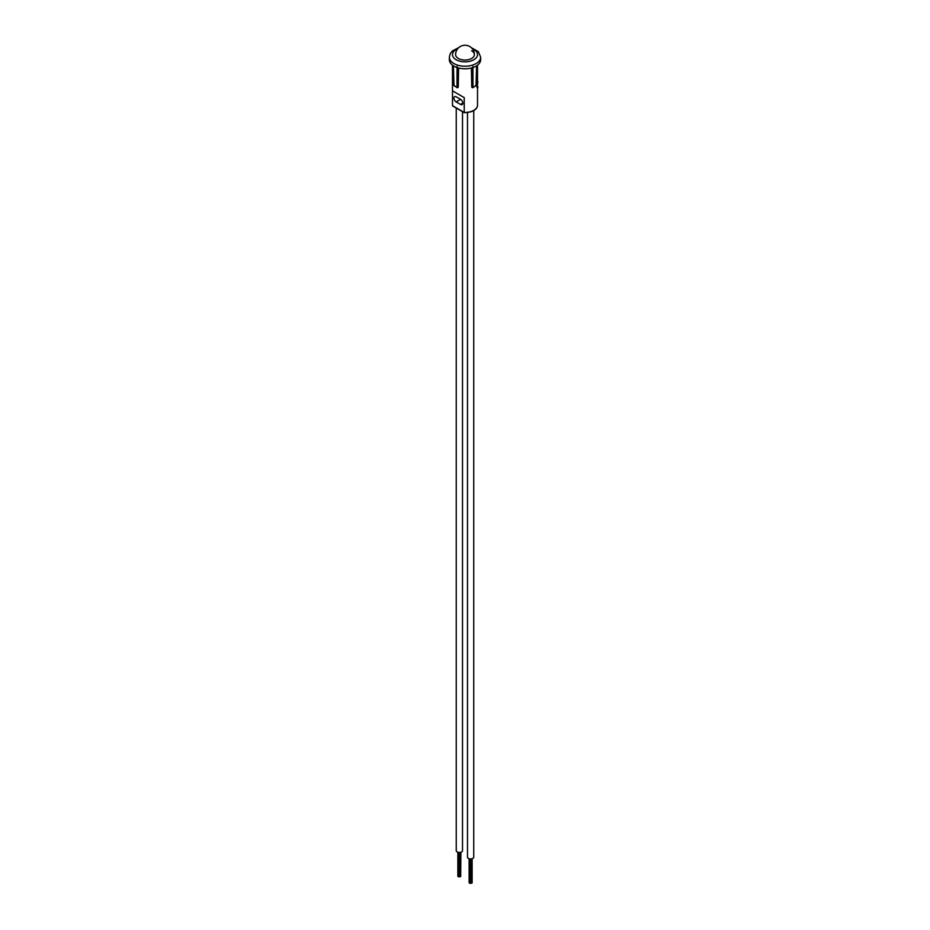 <?xml version="1.0" encoding="UTF-8"?>
<svg xmlns="http://www.w3.org/2000/svg" width="930" height="930" viewBox="0 0 930 930"><rect width="100%" height="100%" fill="white"/><g stroke="black" fill="none" stroke-linecap="round" stroke-linejoin="round"><path stroke-width="1.4" d="M455.607 54.626A9.393 9.393 0 0 1 460.303 46.5A9.393 9.393 0 0 1 474.393 54.626A9.393 5.417 180 0 1 471.638 58.462A9.393 5.417 180 0 1 458.362 58.462A9.393 5.417 180 0 1 455.607 54.626A9.393 5.417 0 0 0 458.362 58.462A9.393 5.417 0 0 0 468.592 59.636A9.393 5.417 0 0 0 474.393 54.626A9.393 5.417 0 0 0 471.638 50.801M477.497 104.765A12.52 7.231 180 0 1 477.52 105.218A12.52 7.231 180 0 1 471.417 111.426A12.52 7.231 180 0 1 468.522 112.158A12.52 7.231 180 0 1 464.221 112.437L464.221 97.615L452.503 90.849L452.503 105.671L453.119 106.032M477.439 81.352L476.916 87.06C477.311 88.397 477.497 88.292 477.462 86.734M472.138 67.774L471.754 87.048L472.533 87.49L471.754 87.048L471.394 67.983M475.114 86.141L475.974 85.107M472.928 66.46L472.998 87.339A13.625 7.87 180 0 0 476.032 85.583L476.59 65.809M458.606 67.983L458.246 87.048L457.339 87.559L457.862 67.774M457.467 87.49L458.246 87.048L457.467 87.49M453.41 65.809L453.968 85.583L454.886 86.141L454.026 85.107M457.072 66.46L457.002 87.339L457.816 87.292M480.647 57.183L480.647 59.741A15.647 9.033 180 0 1 469.406 68.413A15.647 9.033 180 0 1 449.353 59.741L449.353 57.183A15.647 9.033 180 0 0 469.406 65.856A15.647 9.033 180 0 0 480.647 57.183L478.334 51.65L471.301 47.663M460.571 104.451A3.127 1.802 -120 0 0 462.14 104.613A3.127 1.802 -120 0 0 462.617 102.102A3.127 1.802 -120 0 0 460.571 99.347L456.153 96.79A3.127 1.802 -120 0 0 454.584 96.639A3.127 1.802 -120 0 0 454.107 99.138A3.127 1.802 -120 0 0 456.153 101.905L460.571 104.451L462.791 103.184M464.221 97.615L452.503 90.849M452.48 65.158L452.48 105.218A12.52 7.231 180 0 0 452.503 105.671L464.489 112.588A11.892 6.87 180 0 0 471.103 111.623M477.52 81.305L477.264 86.85C477.66 88.199 477.846 88.083 477.811 86.525C477.846 88.083 477.66 88.199 477.264 86.85L476.916 87.06M477.439 80.294L477.869 82.375M477.497 84.677L477.788 81.689M473.754 110.6L473.754 857.123A3.127 1.802 180 0 1 472.963 858.32A3.127 1.802 180 0 1 469.511 858.82A3.127 1.802 180 0 1 467.488 857.123L467.488 112.565M471.58 882.919L471.15 858.913M462.512 850.601A3.127 1.802 180 0 1 462.512 850.636A3.127 1.802 180 0 1 459.408 852.45A3.127 1.802 180 0 1 456.246 850.671A3.127 1.802 180 0 1 456.246 850.636A3.127 1.802 180 0 1 456.246 850.601M458.63 876.548L457.851 876.409L457.851 852.217M458.374 876.409L458.362 852.345L458.374 876.409M458.897 876.804L458.63 852.392M459.397 852.45L458.897 876.909L458.897 852.426M460.675 852.287L460.675 876.641L459.397 876.792M460.176 876.641L460.164 852.392L460.176 876.641M460.908 852.217L460.675 876.014M457.002 87.339A13.625 7.87 180 0 1 453.968 85.583M472.335 48.779A12.52 7.231 180 0 1 477.334 55.858A12.52 7.231 180 0 1 468.522 61.566A12.52 7.231 180 0 1 453.759 57.811A12.52 7.231 180 0 1 457.665 48.779M456.153 101.905L460.571 99.347M477.52 87.885L477.52 105.218C477.497 107.927 475.428 110.089 471.301 111.705L464.337 112.704M477.52 65.158L477.52 82.282M471.987 87.49L472.882 87.711L476.148 85.374L476.695 65.739M458.013 87.49L457.118 87.711L453.852 85.374L453.305 65.739M458.699 47.663L452.538 50.801L450.329 53.475L449.353 57.183M464.291 112.693L452.689 105.985M477.869 86.513L477.869 87.141M469.115 882.326L469.115 858.716M469.301 883.105L469.301 858.762M469.801 883.105L469.801 858.867M470.162 883.209L470.162 858.913M470.557 883.407L470.557 858.936M471.057 883.407L471.057 858.913M471.638 883.023L471.638 858.832M472.126 882.93L472.126 858.716M462.512 850.636L462.512 111.658M456.246 850.636L456.246 108.043"/></g></svg>
